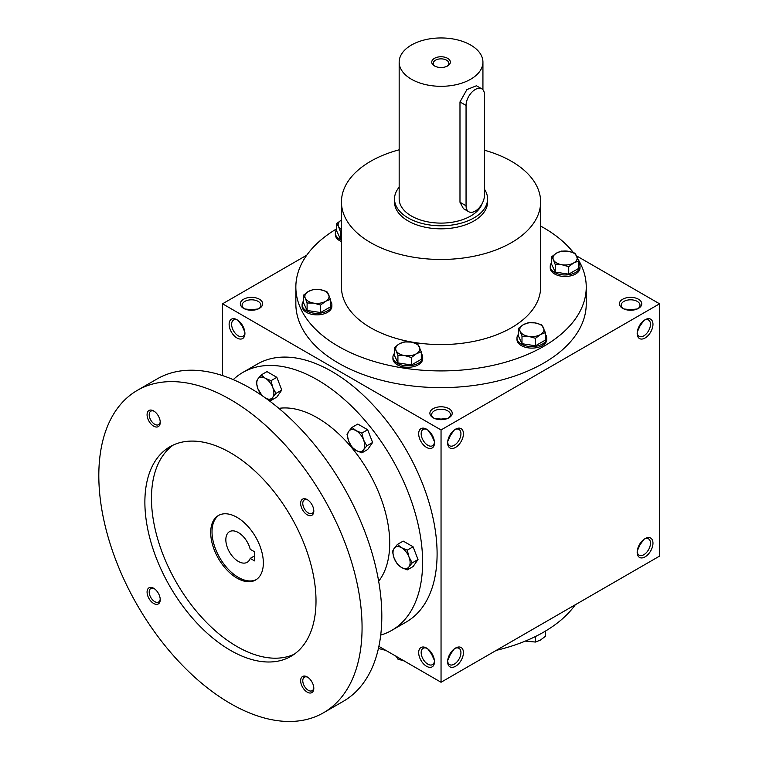 <?xml version="1.0" encoding="UTF-8"?>
<svg xmlns="http://www.w3.org/2000/svg" width="759" height="759" viewBox="0 0 759 759"><rect width="100%" height="100%" fill="white"/><g stroke="black" fill="none" stroke-linecap="round" stroke-linejoin="round"><path stroke-width="1.14" d="M244.834 332.025L242.093 325.953L242.605 325.658M242.093 325.953L238.203 320.535M244.891 332.67A9.402 5.427 60 0 1 242.975 336.303A9.402 5.427 60 0 1 233.563 330.877A9.402 5.427 60 0 1 233.563 320.013A9.402 5.427 60 0 1 237.671 320.165M251.504 310.251L251.504 309.653L258.136 308.989M251.504 309.653L244.872 308.989M433.152 417.792A11.167 6.451 0 0 0 448.948 417.792A11.167 6.451 0 0 0 448.948 408.674A11.167 6.451 0 0 0 433.152 408.674A11.167 6.451 0 0 0 433.152 417.792L433.152 417.792M448.265 418.152A9.402 5.427 0 0 0 450.457 414.67A9.402 5.427 0 0 0 441.045 409.243A9.402 5.427 0 0 0 431.643 414.67A9.402 5.427 0 0 0 433.825 418.152M434.376 441.463L431.643 435.381L432.156 435.087M447.715 441.463L450.457 435.381L449.945 435.087M622.693 308.363A11.167 6.451 0 0 0 638.49 308.363A11.167 6.451 0 0 0 638.49 299.236A11.167 6.451 0 0 0 622.693 299.236A11.167 6.451 0 0 0 622.693 308.363L622.693 308.363M637.816 308.723A9.402 5.427 0 0 0 639.998 305.241A9.402 5.427 0 0 0 630.596 299.805A9.402 5.427 0 0 0 621.185 305.241A9.402 5.427 0 0 0 623.376 308.723M637.266 332.025L639.998 325.953L639.486 325.658M639.486 544.526L639.998 544.82L637.266 550.901M449.945 653.954L450.457 654.249L447.715 660.33M432.156 653.954L431.643 654.249L434.376 660.33M630.596 310.251L630.596 309.653L637.228 308.989M630.596 309.653L623.964 308.989M441.045 419.68L441.045 419.091L447.677 418.418M441.045 419.091L434.414 418.418M378.883 646.364L441.045 682.256L659.552 556.11L659.552 303.799L576.688 255.963M441.045 682.256L441.045 429.955L222.548 303.799L222.548 375.582M222.548 303.799L306.788 255.166M243.601 308.363A11.167 6.451 0 0 0 259.398 308.363A11.167 6.451 0 0 0 259.398 299.236A11.167 6.451 0 0 0 243.601 299.236A11.167 6.451 0 0 0 243.601 308.363L243.601 308.363M578.045 259.303A145.197 83.832 180 0 1 586.242 287.082L586.242 303.799A145.197 83.832 180 0 1 441.045 387.631A145.197 83.832 180 0 1 295.849 303.799L295.849 287.082A145.197 83.832 180 0 1 336.73 228.772M441.045 429.955L659.552 303.799M637.171 333.438A11.167 6.451 120 0 0 645.074 338.002A11.167 6.451 120 0 0 652.968 324.321A11.167 6.451 120 0 0 645.074 319.757A11.167 6.451 120 0 0 637.171 333.438M652.968 543.188A11.167 6.451 -60 0 1 645.074 556.869A11.167 6.451 -60 0 1 637.171 552.305A11.167 6.451 -60 0 1 645.074 538.624A11.167 6.451 -60 0 1 652.968 543.188M447.63 442.867A11.167 6.451 120 0 0 455.523 447.43A11.167 6.451 120 0 0 463.426 433.75A11.167 6.451 120 0 0 455.523 429.196A11.167 6.451 120 0 0 447.63 442.867M463.426 652.617A11.167 6.451 -60 0 1 455.523 666.298A11.167 6.451 -60 0 1 447.63 661.744A11.167 6.451 -60 0 1 455.523 648.063A11.167 6.451 -60 0 1 463.426 652.617M237.026 319.757L237.026 319.757A11.167 6.451 60 0 1 244.92 333.438A11.167 6.451 60 0 1 237.026 338.002A11.167 6.451 60 0 1 229.123 324.321A11.167 6.451 60 0 1 237.026 319.757M426.567 429.196L426.567 429.196A11.167 6.451 60 0 1 434.471 442.867A11.167 6.451 60 0 1 426.567 447.43A11.167 6.451 60 0 1 418.674 433.75A11.167 6.451 60 0 1 426.567 429.196M426.567 666.298A11.167 6.451 -120 0 0 434.471 661.744A11.167 6.451 -120 0 0 426.567 648.063A11.167 6.451 -120 0 0 418.674 652.617A11.167 6.451 -120 0 0 426.567 666.298M575.313 604.743A145.197 83.832 180 0 1 496.329 650.34M385.762 650.34A145.197 83.832 180 0 1 378.428 648.461M484.489 150.225A99.59 57.494 180 0 1 511.471 161.306A99.59 57.494 180 0 1 540.636 201.96A99.59 57.494 180 0 1 441.045 259.464A99.59 57.494 180 0 1 341.455 201.96A99.59 57.494 180 0 1 399.168 149.798M540.636 201.96L540.636 287.082A99.59 57.494 180 0 1 441.045 344.577A99.59 57.494 180 0 1 341.455 287.082L341.455 201.96M487.582 198.924L487.582 201.96A46.536 26.869 180 0 1 441.045 228.829A46.536 26.869 180 0 1 394.509 201.96L394.509 198.924A46.536 26.869 0 0 0 408.143 217.928A46.536 26.869 0 0 0 458.853 223.744A46.536 26.869 0 0 0 487.582 198.924A46.536 26.869 0 0 0 484.489 189.285M540.636 226.078A145.197 83.832 180 0 1 543.719 227.804A145.197 83.832 180 0 1 573.377 252.576M586.242 287.082A145.197 83.832 180 0 1 441.045 370.914A145.197 83.832 180 0 1 295.849 287.082M454.878 648.471A9.402 5.427 -60 0 1 458.986 648.319A9.402 5.427 -60 0 1 460.931 652.617A9.402 5.427 -60 0 1 456.823 662.085A9.402 5.427 -60 0 1 449.575 664.609A9.402 5.427 -60 0 1 447.658 660.975M454.347 648.841L450.457 654.249M447.658 442.108A9.402 5.427 120 0 0 449.575 445.742A9.402 5.427 120 0 0 458.986 440.305A9.402 5.427 120 0 0 458.986 429.442A9.402 5.427 120 0 0 454.878 429.594M450.457 435.381L454.347 429.974M644.419 539.032A9.402 5.427 -60 0 1 648.528 538.881A9.402 5.427 -60 0 1 650.482 543.188A9.402 5.427 -60 0 1 646.374 552.656A9.402 5.427 -60 0 1 639.125 555.171A9.402 5.427 -60 0 1 637.199 551.537M643.898 539.412L639.998 544.82M637.199 332.67A9.402 5.427 120 0 0 639.125 336.303A9.402 5.427 120 0 0 648.528 330.877A9.402 5.427 120 0 0 648.528 320.013A9.402 5.427 120 0 0 644.419 320.165M639.998 325.953L643.898 320.535M427.222 648.471A9.402 5.427 -120 0 0 423.114 648.319A9.402 5.427 -120 0 0 421.672 655.852A9.402 5.427 -120 0 0 427.82 664.144A9.402 5.427 -120 0 0 432.516 664.609A9.402 5.427 -120 0 0 434.442 660.975M431.643 654.249L427.744 648.841M434.442 442.108A9.402 5.427 60 0 1 432.516 445.742A9.402 5.427 60 0 1 423.114 440.305A9.402 5.427 60 0 1 423.114 429.442A9.402 5.427 60 0 1 427.222 429.594M427.744 429.974L431.643 435.381M258.724 308.723A9.402 5.427 0 0 0 260.906 305.241A9.402 5.427 0 0 0 251.504 299.805A9.402 5.427 0 0 0 242.093 305.241A9.402 5.427 0 0 0 244.284 308.723M254.531 551.774L254.531 560.892L250.204 558.396A17.685 10.209 60 0 1 247.178 562.305A17.685 10.209 60 0 1 229.503 552.087A17.685 10.209 60 0 1 229.503 531.67A17.685 10.209 60 0 1 250.204 549.279L254.531 551.774M254.531 555.901L250.204 558.396M380.724 635.074A148.925 85.976 -120 0 0 391.777 630.359L406.255 622A148.925 85.976 -120 0 0 406.255 450.04A148.925 85.976 -120 0 0 257.339 364.064L242.861 372.422A148.925 85.976 -120 0 0 233.241 379.633M391.777 630.359A148.925 85.976 -120 0 0 391.777 458.398A148.925 85.976 -120 0 0 242.861 372.422M378.656 581.204A102.38 59.107 -120 0 0 368.513 471.832A102.38 59.107 -120 0 0 278.866 408.361M323.514 712.758L343.258 701.354A186.154 107.474 -120 0 0 343.267 486.405A186.154 107.474 -120 0 0 157.113 378.931L137.37 390.335A186.154 107.474 -120 0 0 108.831 539.497A186.154 107.474 -120 0 0 230.442 703.536A186.154 107.474 -120 0 0 323.514 712.758A186.154 107.474 -120 0 0 323.514 497.809A186.154 107.474 -120 0 0 137.37 390.335M230.442 650.34A120.994 69.856 -120 0 0 290.944 656.336A120.994 69.856 -120 0 0 290.944 516.613A120.994 69.856 -120 0 0 169.94 446.757A120.994 69.856 -120 0 0 151.392 543.719A120.994 69.856 -120 0 0 230.442 650.34M153.66 426.15A9.307 5.37 -120 0 0 160.234 422.346A9.307 5.37 -120 0 0 153.66 410.942A9.307 5.37 -120 0 0 147.075 414.746A9.307 5.37 -120 0 0 153.66 426.15M307.234 692.142A9.307 5.37 -120 0 0 313.809 688.347A9.307 5.37 -120 0 0 307.234 676.943A9.307 5.37 -120 0 0 300.649 680.747A9.307 5.37 -120 0 0 307.234 692.142M153.66 603.481A9.307 5.37 -120 0 0 160.234 599.676A9.307 5.37 -120 0 0 153.66 588.282A9.307 5.37 -120 0 0 147.075 592.077A9.307 5.37 -120 0 0 153.66 603.481M307.234 514.811A9.307 5.37 -120 0 0 313.809 511.016A9.307 5.37 -120 0 0 307.234 499.612A9.307 5.37 -120 0 0 300.649 503.407A9.307 5.37 -120 0 0 307.234 514.811M173.327 445.011A120.994 69.856 -120 0 0 158.897 542.913A120.994 69.856 -120 0 0 237.026 646.545A120.994 69.856 -120 0 0 294.141 654.277M237.026 578.14A37.229 21.499 -120 0 0 255.641 579.99A37.229 21.499 -120 0 0 255.641 537.002A37.229 21.499 -120 0 0 218.412 515.503A37.229 21.499 -120 0 0 212.7 545.332A37.229 21.499 -120 0 0 237.026 578.14M219.076 515.143A37.229 21.499 -120 0 0 214.199 545.18A37.229 21.499 -120 0 0 238.345 577.381A37.229 21.499 -120 0 0 256.286 579.591M307.784 499.963A7.799 4.497 -120 0 0 304.397 499.839A7.799 4.497 -120 0 0 303.202 506.092A7.799 4.497 -120 0 0 308.296 512.961A7.799 4.497 -120 0 0 312.196 513.35A7.799 4.497 -120 0 0 313.79 510.352M154.21 588.633A7.799 4.497 -120 0 0 150.823 588.51A7.799 4.497 -120 0 0 149.627 594.762A7.799 4.497 -120 0 0 154.722 601.631A7.799 4.497 -120 0 0 158.622 602.01A7.799 4.497 -120 0 0 160.215 599.022M307.784 677.294A7.799 4.497 -120 0 0 304.397 677.18A7.799 4.497 -120 0 0 303.202 683.423A7.799 4.497 -120 0 0 308.296 690.292A7.799 4.497 -120 0 0 312.196 690.681A7.799 4.497 -120 0 0 313.79 687.682M154.21 411.293A7.799 4.497 -120 0 0 150.823 411.179A7.799 4.497 -120 0 0 149.627 417.422A7.799 4.497 -120 0 0 154.722 424.29A7.799 4.497 -120 0 0 158.622 424.679A7.799 4.497 -120 0 0 160.215 421.691M407.26 569.914L401.558 567.504L397.384 564.212L394.149 558.282A12.097 6.983 -120 0 1 394.149 548.406L397.384 544.45L403.2 541.091L413.086 546.793L418.019 559.525L413.086 566.556L407.26 569.914L408.968 566.84A12.097 6.983 -120 0 0 408.968 556.964A12.097 6.983 -120 0 0 401.558 547.742A12.097 6.983 -120 0 0 394.149 548.406L392.441 551.48L394.149 558.282A12.097 6.983 -120 0 0 401.558 567.504A12.097 6.983 -120 0 0 408.968 566.84L412.203 562.884L408.968 556.964L407.26 550.152L413.086 546.793M412.203 562.884L418.019 559.525M397.384 544.45L401.558 547.742L407.26 550.152M361.853 452.876L356.151 450.466L351.977 447.165L348.742 441.245A12.097 6.983 -120 0 1 348.742 431.368L351.977 427.412L357.793 424.053L367.669 429.755L372.612 442.488L367.669 449.518L361.853 452.876L363.561 449.802A12.097 6.983 -120 0 0 363.561 439.916A12.097 6.983 -120 0 0 356.151 430.704A12.097 6.983 -120 0 0 348.742 431.368L347.034 434.433L348.742 441.245A12.097 6.983 -120 0 0 356.151 450.466A12.097 6.983 -120 0 0 363.561 449.802L366.796 445.846L363.561 439.916L361.853 433.114L367.669 429.755M366.796 445.846L372.612 442.488M351.977 427.412L356.151 430.704L361.853 433.114M262.064 395.629L257.918 388.807A12.097 6.983 -120 0 1 257.918 378.931L261.153 374.974L266.969 371.616L276.845 377.318L281.788 390.05L276.845 397.08L271.029 400.439L272.737 397.365A12.097 6.983 -120 0 0 272.737 387.488A12.097 6.983 -120 0 0 265.327 378.267A12.097 6.983 -120 0 0 257.918 378.931L256.21 382.005L257.918 388.807A12.097 6.983 -120 0 0 262.832 396.151M266.001 398.39A12.097 6.983 -120 0 0 272.737 397.365L275.972 393.409L272.737 387.488L271.029 380.676L276.845 377.318M265.327 398.029L271.029 400.439M275.972 393.409L281.788 390.05M261.153 374.974L265.327 378.267L271.029 380.676M525.275 641.108L535.484 642.048L540.427 640.084L545.37 636.346L545.37 631.137M542.713 632.674A14.895 8.596 180 0 1 541.765 633.205M535.484 636.497L535.484 642.048M396.113 656.146L397.925 659.154L404.67 661.08M397.925 657.36L397.925 659.154M535.484 338.315L528.738 336.389L521.993 336.228L520.181 331.446A12.097 6.983 0 0 0 528.738 336.389A12.097 6.983 0 0 0 540.427 334.577A12.097 6.983 0 0 0 543.558 327.831A12.097 6.983 0 0 0 535 322.888A12.097 6.983 0 0 0 523.321 324.7A12.097 6.983 0 0 0 520.181 331.446L518.378 328.429L523.321 324.7L528.255 322.727L535 322.888L541.755 324.814L545.37 332.603L540.427 334.577L535.484 338.315L535.484 345.791L545.37 340.089L545.37 332.603M518.378 328.429L518.378 335.905L521.993 343.704L521.993 336.228M521.993 343.704L535.484 345.791M518.378 334.358A14.895 8.596 0 0 0 516.983 338.002L516.983 339.52A14.895 8.596 0 0 0 531.869 348.115A14.895 8.596 0 0 0 546.765 339.52L546.765 338.002A14.895 8.596 0 0 0 545.37 334.358M516.983 338.002A14.895 8.596 0 0 0 531.869 346.597A14.895 8.596 0 0 0 546.765 338.002M411.425 357.508L404.67 355.582L397.925 355.421L396.113 350.639A12.097 6.983 0 0 0 404.67 355.582A12.097 6.983 0 0 0 416.359 353.77A12.097 6.983 0 0 0 419.49 347.024A12.097 6.983 0 0 0 410.932 342.081A12.097 6.983 0 0 0 399.253 343.893A12.097 6.983 0 0 0 396.113 350.639L394.31 347.622L399.253 343.893L404.186 341.92L410.932 342.081L417.687 344.007L421.302 351.796L416.359 353.77L411.425 357.508L411.425 364.984L421.302 359.282L421.302 351.796M394.31 347.622L394.31 355.098L397.925 362.897L397.925 355.421M397.925 362.897L411.425 364.984M394.31 353.552A14.895 8.596 0 0 0 392.915 357.185L392.915 358.713A14.895 8.596 0 0 0 407.801 367.309A14.895 8.596 0 0 0 422.697 358.713L422.697 357.185A14.895 8.596 0 0 0 421.302 353.552M392.915 357.185A14.895 8.596 0 0 0 407.801 365.791A14.895 8.596 0 0 0 422.697 357.185M320.602 305.071L313.846 303.145L307.101 302.983L305.289 298.202A12.097 6.983 0 0 0 313.846 303.145A12.097 6.983 0 0 0 325.535 301.332A12.097 6.983 0 0 0 328.666 294.587A12.097 6.983 0 0 0 320.108 289.644A12.097 6.983 0 0 0 308.429 291.456A12.097 6.983 0 0 0 305.289 298.202L303.486 295.185L308.429 291.456L313.363 289.483L320.108 289.644L326.863 291.57L330.478 299.369L325.535 301.332L320.602 305.071L320.602 312.547L330.478 306.845L330.478 299.369M303.486 295.185L303.486 302.67L307.101 310.459L307.101 302.983M307.101 310.459L320.602 312.547M303.486 301.114A14.895 8.596 0 0 0 302.091 304.757L302.091 306.275A14.895 8.596 0 0 0 316.977 314.871A14.895 8.596 0 0 0 331.873 306.275L331.873 304.757A14.895 8.596 0 0 0 330.478 301.114M302.091 304.757A14.895 8.596 0 0 0 316.977 313.353A14.895 8.596 0 0 0 331.873 304.757M341.455 231.267L340.345 231.353L338.533 226.571A12.097 6.983 0 0 0 341.455 229.579M341.455 219.949A12.097 6.983 0 0 0 338.533 226.571L336.73 223.563L336.73 231.04L340.345 238.829L340.345 231.353M340.345 238.829L341.455 239M341.673 219.825L336.73 223.563M336.73 229.493A14.895 8.596 0 0 0 335.336 233.127L335.336 234.645A14.895 8.596 0 0 0 341.455 241.59M335.336 233.127A14.895 8.596 0 0 0 341.455 240.072M568.728 266.684L561.983 264.758L555.237 264.597L553.425 259.815A12.097 6.983 0 0 0 561.983 264.758A12.097 6.983 0 0 0 573.671 262.946A12.097 6.983 0 0 0 576.802 256.2A12.097 6.983 0 0 0 568.244 251.257A12.097 6.983 0 0 0 556.556 253.07A12.097 6.983 0 0 0 553.425 259.815L551.622 256.798L556.556 253.07L561.499 251.096L568.244 251.257L574.999 253.183L578.614 260.982L573.671 262.946L568.728 266.684L568.728 274.16L578.614 268.458L578.614 260.982M551.622 256.798L551.622 264.284L555.237 272.073L555.237 264.597M555.237 272.073L568.728 274.16M551.622 262.728A14.895 8.596 0 0 0 550.228 266.371L550.228 267.889A14.895 8.596 0 0 0 565.113 276.485A14.895 8.596 0 0 0 580.009 267.889L580.009 266.371A14.895 8.596 0 0 0 578.614 262.728M550.228 266.371A14.895 8.596 0 0 0 565.113 274.967A14.895 8.596 0 0 0 580.009 266.371M447.051 66.242A7.799 4.497 0 0 0 448.844 63.367A7.799 4.497 0 0 0 441.045 58.86A7.799 4.497 0 0 0 433.256 63.367A7.799 4.497 0 0 0 435.049 66.242M466.054 105.454L466.054 205.765A13.026 7.524 120 0 0 468.758 211.733A13.026 7.524 120 0 0 478.796 208.241A13.026 7.524 120 0 0 484.489 195.12L484.489 94.809A13.026 7.524 120 0 0 481.785 88.841A13.026 7.524 120 0 0 471.747 92.332A13.026 7.524 120 0 0 466.054 105.454L459.982 101.943L466.908 89.571L476.453 85.767L481.785 88.841M399.168 187.217A46.536 26.869 0 0 0 394.509 198.924M468.758 211.733L463.426 208.649L459.982 202.255L459.982 101.943M399.168 62.134A41.887 24.184 0 0 0 411.435 79.23A41.887 24.184 0 0 0 457.079 84.477A41.887 24.184 0 0 0 482.933 62.134A41.887 24.184 0 0 0 441.045 37.95A41.887 24.184 0 0 0 399.168 62.134L399.168 198.924A41.887 24.184 0 0 0 411.435 216.021A41.887 24.184 0 0 0 453.313 222.045A41.887 24.184 0 0 0 482.174 203.507M434.471 65.929A9.307 5.37 0 0 0 447.63 65.929A9.307 5.37 0 0 0 447.63 58.329A9.307 5.37 0 0 0 434.471 58.329A9.307 5.37 0 0 0 434.471 65.929L434.471 65.929M459.982 202.255L466.054 205.765M482.933 62.134L482.933 89.799"/></g></svg>
